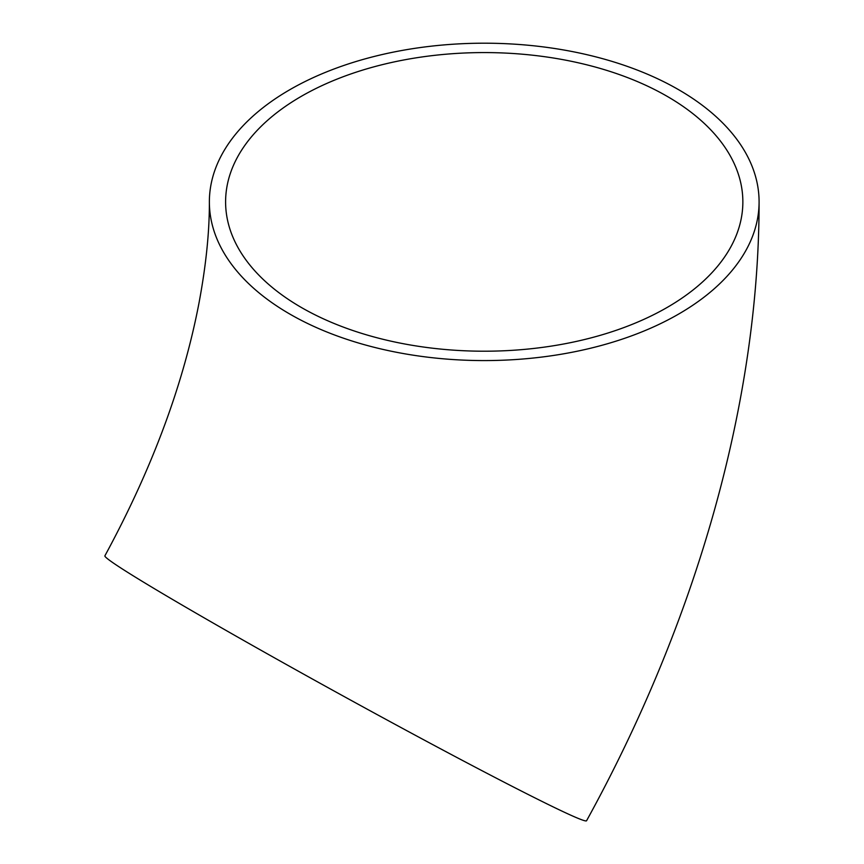 <?xml version="1.0" encoding="UTF-8"?>
<svg xmlns="http://www.w3.org/2000/svg" width="864" height="864" viewBox="0 0 864 864"><rect width="100%" height="100%" fill="white"/><g stroke="black" fill="none" stroke-linecap="round" stroke-linejoin="round"><path stroke-width="1.3" d="M301.352 307.476A258.628 149.321 180 0 1 225.601 201.884A258.628 149.321 180 0 1 484.229 52.574A258.628 149.321 180 0 1 742.856 201.884A258.628 149.321 180 0 1 583.2 339.844A258.628 149.321 180 0 1 301.352 307.476M209.369 201.884C209.498 231.628 206.042 265.313 199.012 302.94C183.33 384.761 151.967 469.044 104.911 555.79A274.86 7.992 28.8 0 0 203.483 617.468A274.86 7.992 28.8 0 0 452.974 755.406A274.86 7.992 28.8 0 0 586.537 820.8C695.65 622.577 759.197 403.153 759.089 201.884A274.86 158.684 180 0 1 589.41 348.505A274.86 158.684 180 0 1 289.872 314.096A274.86 158.684 180 0 1 209.369 201.884A274.86 158.684 180 0 1 484.229 43.2A274.86 158.684 180 0 1 759.089 201.884"/></g></svg>
